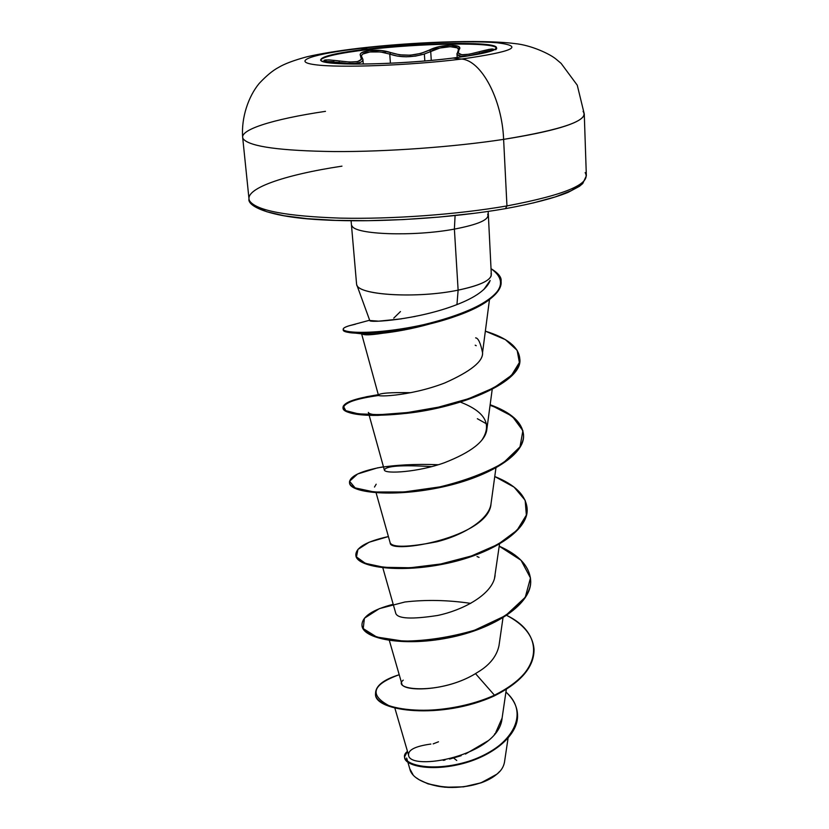<?xml version="1.0" encoding="UTF-8"?>
<svg xmlns="http://www.w3.org/2000/svg" width="829" height="829" viewBox="0 0 829 829"><rect width="100%" height="100%" fill="white"/><g stroke="black" fill="none" stroke-linecap="round" stroke-linejoin="round"><path stroke-width="1.24" d="M320.554 60.082C323.113 56.6 338.885 53.097 367.869 49.585L367.817 48.984C418.749 42.787 490.457 41.377 496.115 46.89C498.944 50.196 484.582 53.916 453.038 58.061L461.504 59.056C410.863 65.439 339.092 68.092 314.958 64.693C290.036 61.398 314.139 53.74 360.853 48.331C314.139 53.74 290.036 61.398 314.958 64.693C339.092 68.092 410.863 65.439 461.504 59.056C513.369 51.636 525.182 46.206 496.934 42.756C468.489 40.279 407.308 42.87 360.853 48.331L367.817 48.984C407.433 44.31 459.877 42.103 483.753 44.248C507.193 47.232 496.954 51.833 453.038 58.061C410.417 63.398 350.377 65.646 329.6 62.838C308.16 60.113 327.963 53.626 367.817 48.984L360.853 48.331C407.308 42.87 468.489 40.279 496.934 42.756C525.182 46.206 513.369 51.636 461.504 59.056L453.038 58.061C399.982 64.89 323.714 66.061 320.885 60.496C319.393 56.828 335.04 52.994 367.817 48.984L367.869 49.585C338.937 53.097 323.165 56.59 320.564 60.061M389.754 54.082L390.418 63.263L389.754 54.082L390.77 52.59L380.749 50.455L369.319 50.559C361.827 51.605 358.957 53.481 360.729 56.185L361.641 56.61L361.423 55.657L362.677 54.072L369.91 51.978L380.49 51.947L389.754 54.082C400.034 57.667 411.567 57.647 424.365 53.999L424.821 60.973L424.365 53.999L415.588 56.092L406.106 56.807L397.132 56.04L389.754 54.082L390.77 52.59L399.526 54.818L410.2 55.201L420.842 53.419L429.515 50.041L430.707 51.398L431.277 60.403L430.707 51.398L429.515 50.041L439.443 46.6L450.707 45.212L458.323 46.383L459.608 47.844L458.24 50.175L458.997 49.73L458.24 53.077L461.857 54.755L469.349 54.196L479.349 51.719L479.514 53.978L479.349 51.719L489.307 49.305L493.566 49.232L489.68 51.574C496.623 48.082 493.182 48.134 479.349 51.719C462.955 56.299 456.178 55.636 458.997 49.73C464.654 43.626 440.562 43.947 429.515 50.041C416.676 55.937 403.764 56.786 390.77 52.59C384.542 50.434 377.382 49.761 369.319 50.559L367.869 49.585L369.319 50.559L361.506 52.745L360.159 54.382L361.392 59.429L357.527 61.605L349.62 62.051L328.709 59.854L323.921 60.372L329.766 62.859L324.875 61.305M347.361 63.978L347.31 63.367L347.361 63.978M333.994 61.688L325.445 61.512L339.185 62.465L339.289 63.657L339.185 62.465L347.31 63.367C357.548 64.009 362.739 62.703 362.915 59.46L362.729 60.517M457.173 54.476C459.515 57.253 466.945 56.849 479.473 53.253L491.97 50.496C489.898 50.424 485.732 51.336 479.473 53.253L468.934 55.74L461.028 56.268L457.204 54.538L456.955 53.584M583.067 111.407C589.647 120.257 563.16 129.573 503.617 139.376C502.094 99.211 481.234 60.268 461.504 59.056C481.234 60.268 502.094 99.211 503.617 139.376C552.767 131.51 579.523 123.604 583.896 115.677M453.67 758.048L456.748 760.473M504.488 762.141C503.659 766.784 501.182 770.752 497.037 774.068L481.328 782.752C489.473 779.778 495.566 776.027 499.607 771.488M433.184 743.872L438.489 741.789M249.788 201.126C256.71 210.628 286.865 216.296 340.263 218.12C391.941 219.312 457.753 214.493 506.954 205.924L503.617 139.376L506.954 205.924C565.637 194.805 591.709 183.686 585.15 172.587C591.709 183.686 565.637 194.805 506.954 205.924L505.483 208.566L506.954 205.924C457.753 214.493 391.941 219.312 340.263 218.12C286.865 216.296 256.71 210.628 249.788 201.126C242.431 189.178 283.777 174.898 341.962 166.152M356.636 284.388C356.833 295.083 416.614 298.844 458.126 290.14L456.945 304.595L458.126 290.14L454.385 229.115C478.81 224.41 489.908 219.405 487.67 214.11C489.908 219.405 478.81 224.41 454.385 229.115L455.09 215.581L454.385 229.115C413.671 236.762 354.874 234.648 352.076 225.934C354.874 234.648 413.671 236.762 454.385 229.115L458.126 290.14C417.785 298.585 359.423 295.352 356.895 285.103M489.887 281.269C486.105 289.756 475.121 297.528 456.945 304.595C417.557 319.994 368.035 323.051 369.755 320.491L378.687 321.165L401.537 318.833M413.702 316.719L415.163 316.44M491.224 275.684C489.411 281.083 478.374 285.901 458.126 290.14C481.69 285.093 492.664 279.528 491.027 273.435M430.883 744.059C415.474 746.173 408.034 749.872 408.573 755.146C409.443 771.706 499.027 756.141 502.105 718.059L506.332 689.262M389.34 640.465L401.775 683.624C402.231 691.759 445.577 691.987 475.514 673.625C477.421 672.039 495.182 663.936 498.996 645.625L502.985 617.854M382.822 567.803L395.816 613.491C397.899 618.776 411.837 619.439 437.619 615.47C461.908 610.434 489.524 595.968 494.447 578.735L499.514 544.145M376.097 492.789L390.2 542.943C389.34 554.819 489.255 537.337 491.027 503.711L495.929 468.022M431.712 466.623C401.06 464.789 385.288 465.971 384.397 470.178C385.506 474.105 418.251 472.178 444.344 462.748C471.297 452.24 485.462 441.111 486.851 429.37L492.208 389.361M410.718 392.687C390.107 392.324 379.34 393.133 378.418 395.122L361.517 333.465L362.356 333.921C365.226 336.636 387.972 333.248 430.593 323.735C392.842 334.429 360.75 335.486 361.517 333.465M482.561 352.46C483.452 361.185 470.841 371.361 444.748 382.977C470.675 371.465 483.276 361.34 482.54 352.626C480.54 342.947 478.229 338.025 475.618 337.869M393.754 318.129L400.459 311.559M396.635 330.336L401.578 330.47M476.219 345.703L475.204 345.206M375.019 414.738C370.853 414.241 368.636 413.464 368.356 412.407L368.978 414.635M477.359 418.718L486.582 423.888M374.49 487.048L376.179 484.209M407.909 762.328L409.847 768.98C412.997 785.022 453.888 793.073 481.628 782.452L496.291 774.669M394.842 708.039L408.656 755.416M443.256 760.359L445.038 760.038M449.567 759.095L461.173 755.696M465.442 754.069L487.784 740.95M494.478 734.204L494.903 733.675M495.711 732.629L502.105 718.059M403.246 680.143C390.635 690.06 439.722 695.407 475.514 673.625L494.467 695.21C457.774 711.779 409.733 713.987 388.656 705.52C368.926 694.671 372.439 684.412 399.205 674.733C383.495 679.614 375.599 685.842 375.537 693.438C373.734 710.919 441.764 719.562 494.467 695.21L494.509 695.8C441.816 720.152 373.775 711.5 375.578 693.997L375.537 693.438M505.928 692.07C532.467 715.044 508.591 750.027 466.882 761.83C425.184 774.141 394.438 761.55 407.464 751.343L404.552 756.898C404.739 765.063 429.733 771.115 460.623 763.55C491.421 756.203 518.892 735.168 517.483 714.028C516.964 706.028 513.12 698.702 505.928 692.07M517.483 714.028L517.514 714.577C518.923 735.727 491.452 756.763 460.665 764.11C429.774 771.675 404.78 765.613 404.593 757.437L404.552 756.898M404.583 757.167C404.283 765.426 429.204 771.726 460.344 764.193C491.39 756.877 519.151 735.613 517.493 714.308M375.558 693.718C373.102 711.344 441.442 720.318 494.509 695.8C520.902 682.464 534.083 667.065 534.042 649.573L534.031 649.283C534.239 666.879 521.068 682.381 494.509 695.8L494.467 695.21C542.477 672.972 545.928 634.278 506.788 615.439C523.731 624.382 532.809 635.563 534.011 649.003C534.052 666.485 520.871 681.884 494.467 695.21L475.514 673.625M483.773 289.58L490.157 280.471M256.12 206.898L266.783 211.737L283.974 215.737L307.248 218.68L335.735 220.369L368.231 220.68L403.205 219.581L438.914 217.094L473.577 213.364M533.13 202.981L555.378 196.887L571.409 190.587L580.828 184.359M243.425 139.127C250.213 146.702 280.616 150.847 334.636 151.572C386.946 151.811 453.691 146.982 503.617 139.376C453.691 146.982 386.946 151.811 334.636 151.572C280.616 150.847 250.213 146.702 243.425 139.127C236.773 130.267 272.7 119.138 325.476 111.345M444.748 382.977C408.542 396.956 370.781 397.433 379.35 394.386M460.302 402.065C485.12 411.671 492.312 424.355 481.877 440.106M491.058 503.472C489.307 519.659 463.193 535.192 436.852 541.772C408.169 547.347 392.604 547.689 390.158 542.819M495.089 575.689L494.447 578.735M470.717 603.377C447.95 600.02 426.023 599.564 404.935 601.989L379.319 608.652L364.408 618.258L363.226 628.589L376.739 637.035L403.246 641.118C426.189 640.983 449.981 637.346 474.634 630.206L505.617 615.584L525.265 597.274L530.467 577.979L521.037 560.269L499.224 546.176C518.767 554.798 529.223 565.979 530.612 579.73C532.415 603.056 494.54 628.341 448.354 637.252C402.169 646.392 362.418 637.895 361.962 624.993C362.118 616.6 372.532 609.698 393.205 604.289M388.397 536.55L369.133 542.218L357.941 549.42L356.46 556.912L365.351 563.337L383.972 567.316L410.241 567.761L440.779 563.989L471.432 555.979L498.011 544.363L517.058 530.259L526.353 515.099L525.161 500.312L514.094 487.141L494.758 476.52C514.923 484.613 525.71 495.203 527.109 508.26C528.861 530.208 490.281 554.321 443.328 563.492C396.386 572.87 356.128 566 355.828 554.777C356.128 547.368 366.978 541.296 388.397 536.55M438.344 464.727C415.743 463.836 395.433 464.882 377.413 467.888L357.61 473.991L349.558 481.266L355.144 487.898L374.221 492.001L404.117 491.97L439.847 486.892C464.561 480.924 485.701 472.934 503.276 462.924L520.001 446.872L522.892 430.707L512.208 416.22L490.157 404.739C510.975 412.282 522.083 422.199 523.482 434.5C525.182 454.955 485.867 477.805 438.126 487.245C390.397 496.882 349.631 491.752 349.496 482.323C349.942 475.991 361.257 470.81 383.454 466.789M376.179 395.184L366.449 396.759L350.584 401.122L343.289 406.075L345.766 410.656L358.221 413.826L379.589 414.687L407.495 412.552L438.489 407.153L468.582 398.687L493.929 387.765L511.472 375.361L519.379 362.542L517.151 350.335L505.358 339.621L485.348 331.144C507.027 337.859 518.498 346.916 519.752 358.325C521.389 377.195 481.307 398.666 432.748 408.386C384.2 418.282 342.905 415.028 342.968 407.516C343.475 402.583 354.543 398.469 376.179 395.184M355.454 324.201L349.071 325.787C327.59 332.325 367.983 336.957 423.526 324.699C476.872 311.87 520.457 289.622 490.996 268.658C498.302 273.114 501.669 277.28 501.089 281.145C502.467 296.803 467.794 314.813 424.458 324.491C381.185 334.253 342.988 333.952 343.165 329.372C343.154 327.683 347.247 325.952 355.454 324.201M361.962 624.993L362.004 625.563C362.47 638.485 402.22 647.003 448.396 637.853C494.571 628.942 532.446 603.647 530.643 580.31L530.633 580.02C532.746 603.471 494.644 628.993 448.157 637.905C401.682 647.055 361.931 638.309 361.993 625.284M355.828 554.777L355.879 555.378C356.18 566.611 396.428 573.492 443.37 564.114C490.312 554.943 528.892 530.819 527.14 508.861L527.12 508.56M349.496 482.323L349.558 482.934C349.683 492.385 390.449 497.524 438.168 487.887C485.908 478.447 525.213 455.598 523.513 435.121C522.104 422.79 510.965 412.852 490.074 405.298M342.968 407.516L343.019 408.148C342.957 415.681 384.252 418.956 432.79 409.06C481.338 399.329 521.42 377.848 519.783 358.967L519.762 358.646C523.918 381.309 462.468 407.433 406.231 413.381L377.92 415.381C329.745 416.023 334.16 400.542 378.843 395.454C356.159 398.614 344.222 402.739 343.019 407.837M343.165 329.372L343.216 330.025C343.04 334.626 381.247 334.937 424.5 325.175C467.836 315.507 502.498 297.476 501.12 281.808L501.099 281.477C499.949 296.751 479.141 310.129 438.686 321.621C402.407 331.724 362.366 334.833 349.082 332.543M479.048 557.378L477.017 556.539M419.515 779.934C437.049 788.928 457.649 789.861 481.328 782.752L463.629 786.845L444.841 787.239L428.044 783.871L419.277 779.778M418.78 779.478L416.676 778.037M412.987 774.628L409.827 768.887M424.365 53.999L439.857 48.041L450.282 46.693L457.339 47.854L458.561 49.512L457.028 54.092M362.905 59.377L361.682 56.673M360.843 62.216L355.144 63.46L347.31 63.367M430.707 51.398C439.422 46.248 459.028 45.035 458.561 49.491M362.646 54.092C368.035 51.45 375.692 51.004 385.62 52.776M361.641 56.61L360.729 56.185C363.475 61.719 356.294 63.294 339.185 60.921L339.185 62.465L339.185 60.921C323.279 59.118 320.139 59.761 329.766 62.859M496.146 47.522C490.488 41.978 418.79 43.388 367.869 49.585C420.697 43.129 495.203 41.968 496.623 48.072M496.685 48.59L495.701 49.771M584.269 113.987L577.264 85.2L561.129 63.398L556.477 59.481C550.145 53.937 530.923 45.087 514.944 43.595C480.416 39.139 408.801 42.403 358.625 48.31C337.527 50.849 320.222 53.698 306.678 56.849C293.912 60.32 284.575 63.812 278.699 67.346C272.886 70.392 266.42 75.729 259.27 83.356C248.513 96.195 241.156 117.552 242.659 137.282L248.99 198.815C247.011 205.779 268.254 217.312 322.864 219.882C376.148 222.877 451.981 218.068 505.794 208.587C532.632 203.685 553.389 198.286 568.041 192.401L579.43 186.318L582.746 183.541L586.352 175.821L584.269 113.987M351.092 220.763L356.553 283.85M369.755 320.491L356.739 284.71M488.177 211.416L491.328 274.668M384.397 470.178L369.164 415.298M482.54 352.626L489.452 299.787M508.053 738.276L504.446 762.442M406.656 758.058L407.713 761.664M369.661 320.222L349.071 325.787M378.293 394.666L366.449 396.759M534.042 649.573L534.011 649.003M530.643 580.31L530.612 579.73M527.14 508.861L527.109 508.26M523.513 435.121L523.482 434.5M519.783 358.967L519.752 358.325M501.12 281.808L501.089 281.145M362.356 333.921L355.144 333.103M457.183 57.533L456.955 53.688M363.268 64.071L362.915 59.46M489.628 51.585L492.727 50.103"/></g></svg>
